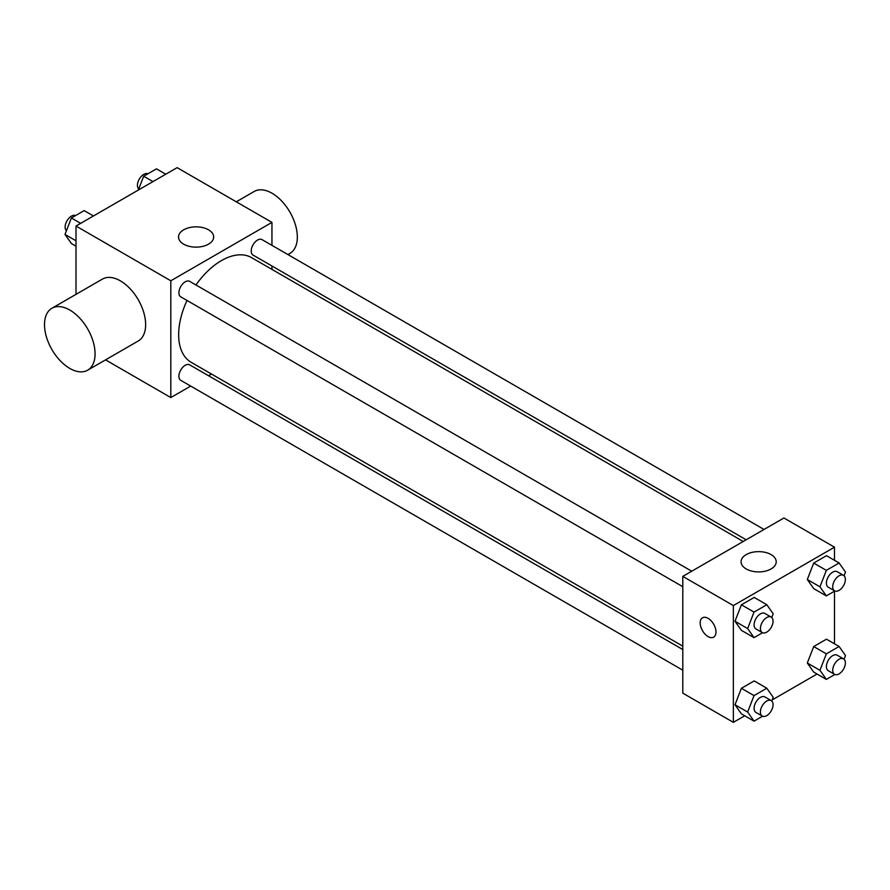 <?xml version="1.0" encoding="UTF-8"?>
<svg xmlns="http://www.w3.org/2000/svg" width="890" height="890" viewBox="0 0 890 890"><rect width="100%" height="100%" fill="white"/><g stroke="black" fill="none" stroke-linecap="round" stroke-linejoin="round"><path stroke-width="1.33" d="M76.006 294.356L76.006 226.038L177.132 167.654L271.951 222.389L271.951 245.351M190.694 386.082L170.813 397.563L105.543 359.872M211.52 374.056L208.571 375.758M187.034 300.464A60.431 34.888 120 0 0 178.656 334.651A60.431 34.888 120 0 0 191.172 362.308L682.797 646.151M743.228 541.487L251.592 257.644A60.431 34.888 120 0 0 195.967 284.978M271.951 265.999L271.951 269.392M170.813 397.563L170.813 280.784L271.951 222.389M764.043 529.461L262.005 239.61A8.944 5.162 120 0 0 255.119 242.013A8.944 5.162 120 0 0 251.214 251.002A8.944 5.162 120 0 0 253.071 255.096L746.165 539.785M682.797 649.544L189.692 364.856A8.944 5.162 120 0 0 182.806 367.247A8.944 5.162 120 0 0 178.901 376.248A8.944 5.162 120 0 0 180.759 380.341L682.797 670.192M682.797 586.699L180.759 296.848A8.944 5.162 -60 0 1 180.759 286.524A8.944 5.162 -60 0 1 189.692 281.362L691.741 571.213M170.813 280.784L76.006 226.038M183.674 244.172A17.578 10.146 180 0 1 178.523 236.996A17.578 10.146 180 0 1 196.1 226.839A17.578 10.146 180 0 1 213.678 236.996A17.578 10.146 180 0 1 202.82 246.363A17.578 10.146 180 0 1 183.674 244.172M51.909 308.263L102.472 279.071A35.756 20.648 60 0 1 130.029 288.649A35.756 20.648 60 0 1 145.637 324.627A35.756 20.648 60 0 1 138.228 341.003L87.665 370.195A35.756 20.648 60 0 1 51.909 349.548A35.756 20.648 60 0 1 51.909 308.263A35.756 20.648 60 0 1 79.455 317.841A35.756 20.648 60 0 1 95.063 353.831A35.756 20.648 60 0 1 87.665 370.195M287.926 254.573L289.929 253.416A35.756 20.648 -120 0 0 289.929 212.132A35.756 20.648 -120 0 0 254.173 191.484L236.295 201.808M744.741 715.783L733.36 722.346L682.797 693.154L682.797 576.375L783.934 517.98L834.497 547.183L834.497 560.311M817.053 674.03L772.164 699.941M813.705 588.602L807.308 579.512L813.705 563.058L826.476 555.683L813.705 563.058L807.308 579.512L813.705 588.602L826.343 595.899L819.957 586.81L826.343 570.356L839.114 562.981L845.5 572.07L844.065 575.752M741.392 713.847L735.006 704.758L741.392 688.304L754.164 680.928L741.392 688.304L735.006 704.758L741.392 713.847L754.03 721.145L747.644 712.056L754.03 695.602L766.802 688.226L773.188 697.304L771.764 700.997M834.497 591.194L834.497 643.815M733.36 722.346L733.36 605.567L834.497 547.183M813.705 672.095L807.308 663.006L813.705 646.552L826.476 639.176L813.705 646.552L807.308 663.006L813.705 672.095L826.343 679.393L819.957 670.315L826.343 653.85L839.114 646.474L845.5 655.563L844.065 659.256M741.392 630.343L735.006 621.265L741.392 604.799L754.164 597.424L741.392 604.799L735.006 621.265L741.392 630.343L754.03 637.64L747.644 628.562L754.03 612.098L766.802 604.722L773.188 613.811L771.764 617.504M733.36 605.567L682.797 576.375M746.221 568.955A17.578 10.146 180 0 1 741.07 561.779A17.578 10.146 180 0 1 758.647 551.633A17.578 10.146 180 0 1 776.225 561.779A17.578 10.146 180 0 1 765.378 571.146A17.578 10.146 180 0 1 746.221 568.955M715.983 632.022A11.169 6.452 60 0 1 713.669 637.14A11.169 6.452 60 0 1 702.499 630.687A11.169 6.452 60 0 1 702.499 617.782A11.169 6.452 60 0 1 711.11 620.775A11.169 6.452 60 0 1 715.983 632.022M713.669 637.14A11.169 6.452 60 0 1 702.499 630.687A11.169 6.452 60 0 1 702.499 617.782M762.563 632.723L754.03 637.64M771.207 617.093L764.888 613.444A8.944 5.162 120 0 0 758.002 615.835A8.944 5.162 120 0 0 754.097 624.836A8.944 5.162 120 0 0 755.944 628.93L762.274 632.579A8.944 5.162 120 0 0 771.207 627.417A8.944 5.162 120 0 0 771.207 617.093A8.944 5.162 120 0 0 764.321 619.485A8.944 5.162 120 0 0 760.416 628.485A8.944 5.162 120 0 0 762.274 632.579M747.644 628.562L735.006 621.265M754.03 612.098L741.392 604.799M766.802 604.722L754.164 597.424M834.865 590.971L826.343 595.899M843.52 575.352L837.201 571.703A8.944 5.162 120 0 0 830.303 574.095A8.944 5.162 120 0 0 826.41 583.084A8.944 5.162 120 0 0 828.256 587.178L834.575 590.827A8.944 5.162 120 0 0 843.52 585.665A8.944 5.162 120 0 0 843.52 575.352A8.944 5.162 120 0 0 836.633 577.744A8.944 5.162 120 0 0 832.729 586.732A8.944 5.162 120 0 0 834.575 590.827M819.957 586.81L807.308 579.512M826.343 570.356L813.705 563.058M839.114 562.981L826.476 555.683M762.563 716.216L754.03 721.145M771.207 700.586L764.888 696.937A8.944 5.162 120 0 0 758.002 699.34A8.944 5.162 120 0 0 754.097 708.329A8.944 5.162 120 0 0 755.944 712.423L762.274 716.072A8.944 5.162 120 0 0 771.207 710.91A8.944 5.162 120 0 0 771.207 700.586A8.944 5.162 120 0 0 764.321 702.989A8.944 5.162 120 0 0 760.416 711.978A8.944 5.162 120 0 0 762.274 716.072M747.644 712.056L735.006 704.758M754.03 695.602L741.392 688.304M766.802 688.226L754.164 680.928M834.865 674.475L826.343 679.393M843.52 658.845L837.201 655.196A8.944 5.162 120 0 0 830.303 657.588A8.944 5.162 120 0 0 826.41 666.588A8.944 5.162 120 0 0 828.256 670.682L834.575 674.331A8.944 5.162 120 0 0 843.52 669.169A8.944 5.162 120 0 0 843.52 658.845A8.944 5.162 120 0 0 836.633 661.237A8.944 5.162 120 0 0 832.729 670.237A8.944 5.162 120 0 0 834.575 674.331M819.957 670.315L807.308 663.006M826.343 653.85L813.705 646.552M839.114 646.474L826.476 639.176M76.006 246.185L71.389 243.526L65.003 234.437L71.389 217.983L84.161 210.607L93.45 215.97M76.006 240.79L65.003 234.437M80.678 223.345L71.389 217.983M75.628 215.525A8.944 5.162 120 0 0 68.853 218.261A8.944 5.162 120 0 0 65.126 227.061A8.944 5.162 120 0 0 66.427 230.744M138.328 190.06L143.702 176.231L156.473 168.855L165.763 174.218M152.991 181.593L143.702 176.231M147.94 173.784A8.944 5.162 120 0 0 141.165 176.52A8.944 5.162 120 0 0 137.438 185.32A8.944 5.162 120 0 0 138.74 189.003"/></g></svg>
